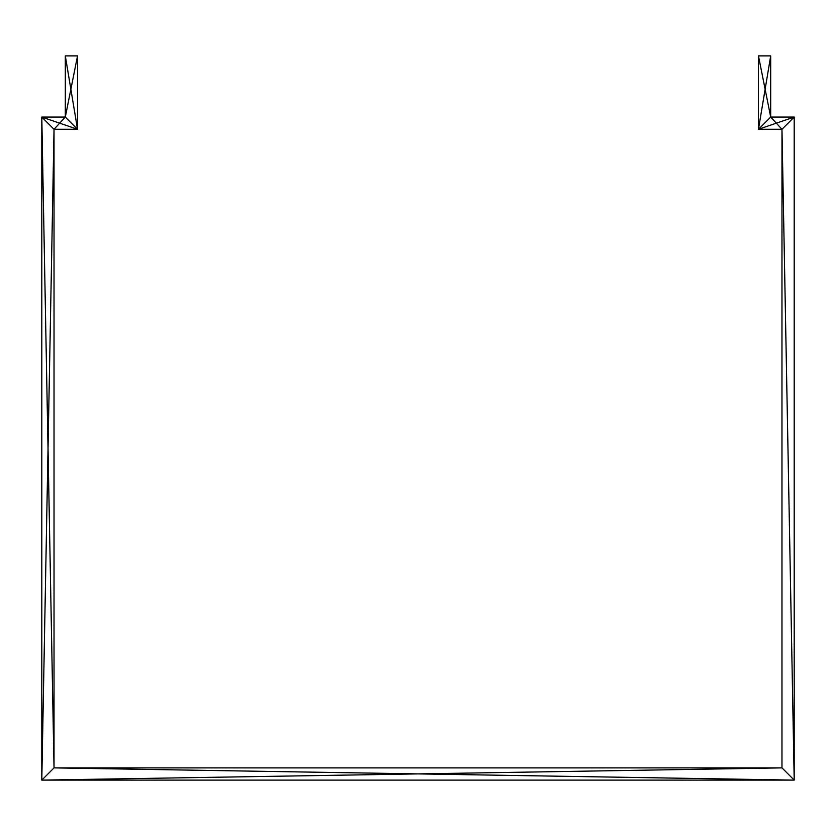 <?xml version="1.0" encoding="UTF-8"?>
<svg xmlns="http://www.w3.org/2000/svg" width="836" height="836" viewBox="0 0 836 836"><rect width="100%" height="100%" fill="white"/><g stroke="black" fill="none" stroke-linecap="round" stroke-linejoin="round"><path stroke-width="0.63" stroke-dasharray="4.18 3.13" d=""/><path stroke-width="1.25" d="M770.688 117.061L794.2 117.061L770.688 117.061L794.2 117.061L770.688 117.061L770.688 55.887L758.461 55.887L770.688 55.887L758.461 55.887L770.688 55.887L770.688 117.061L770.688 55.887L770.688 117.061L794.2 117.061L794.2 780.113L794.2 117.061L794.2 780.113L794.2 117.061L794.2 780.113L41.8 780.113L41.8 117.061L65.312 117.061L41.8 117.061L65.312 117.061L41.8 117.061L41.8 780.113L41.8 117.061L41.8 780.113L794.2 780.113L41.8 780.113L794.2 780.113L41.8 780.113L54.026 767.887L54.026 129.287L77.539 129.287L54.026 129.287L77.539 129.287L54.026 129.287L54.026 767.887L54.026 129.287L54.026 767.887L781.973 767.887L781.973 129.287L758.461 129.287L781.973 129.287L758.461 129.287L781.973 129.287L781.973 767.887L781.973 129.287L781.973 767.887L54.026 767.887L781.973 767.887L54.026 767.887L781.973 767.887L41.8 780.113L781.973 767.887L794.2 780.113L781.973 767.887L781.973 129.287L794.2 780.113L781.973 129.287L794.2 117.061L781.973 129.287L770.688 117.061L781.973 129.287L758.461 129.287L758.461 55.887L758.461 129.287L758.461 55.887L758.461 129.287L770.688 117.061L758.461 129.287L770.688 55.887L770.688 117.061L758.461 129.287L758.461 55.887L770.688 55.887L758.461 129.287L781.973 129.287L781.973 767.887L54.026 767.887L41.8 780.113L54.026 129.287L54.026 767.887L41.8 117.061L54.026 129.287L41.8 780.113L41.8 117.061L77.539 129.287L77.539 55.887L65.312 55.887L77.539 55.887L65.312 55.887L77.539 55.887L77.539 129.287L77.539 55.887L77.539 129.287L54.026 129.287L41.8 117.061L65.312 117.061L65.312 55.887L65.312 117.061L65.312 55.887L65.312 117.061L77.539 129.287L41.8 117.061L41.8 780.113L54.026 767.887L41.8 780.113L794.2 780.113L54.026 767.887L54.026 129.287L41.8 117.061L54.026 767.887L794.2 780.113L781.973 767.887L794.2 780.113L781.973 129.287L794.2 780.113L794.2 117.061L781.973 129.287L794.2 117.061L758.461 129.287L794.2 117.061L770.688 117.061L758.461 55.887L758.461 129.287L770.688 117.061L770.688 55.887L758.461 55.887L770.688 117.061M65.312 117.061L77.539 55.887L77.539 129.287L65.312 117.061L65.312 55.887L77.539 55.887L65.312 117.061L41.8 117.061L54.026 129.287L65.312 117.061L54.026 129.287L77.539 129.287L65.312 117.061L77.539 129.287L65.312 55.887L65.312 117.061M77.539 129.287L77.539 55.887L65.312 55.887L77.539 129.287"/></g></svg>
